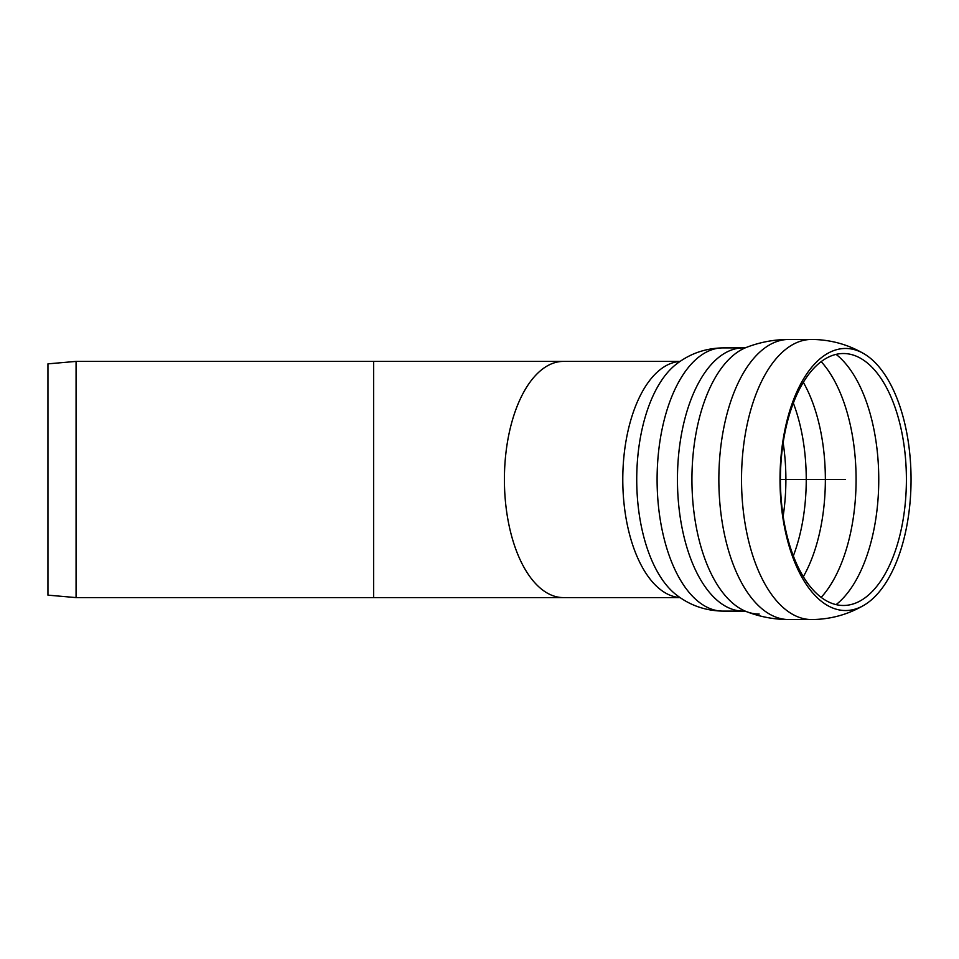 <?xml version="1.0" encoding="UTF-8"?>
<svg xmlns="http://www.w3.org/2000/svg" width="959" height="959" viewBox="0 0 959 959"><rect width="100%" height="100%" fill="white"/><g stroke="black" fill="none" stroke-linecap="round" stroke-linejoin="round"><path stroke-width="1.44" d="M680.123 361.399L563.46 361.399A118.101 59.05 90 0 0 504.41 479.5A118.101 59.05 90 0 0 563.46 597.601L680.123 597.601M906.399 479.5A125.977 62.994 90 0 0 861.038 358.558A125.977 62.994 90 0 0 781.046 461.699A125.977 62.994 90 0 0 843.405 605.477A125.977 62.994 90 0 0 861.038 600.442A125.977 62.994 90 0 0 906.399 479.5M845.526 610.535A131.035 65.524 90 0 0 863.867 605.309A131.035 65.524 90 0 0 911.05 479.5A131.035 65.524 90 0 0 863.867 353.691A131.035 65.524 90 0 0 780.674 460.979A131.035 65.524 90 0 0 845.526 610.535M76.073 597.601L47.95 595.143L47.95 363.857L76.073 361.399L76.073 597.601L373.65 597.601L373.65 361.399L563.46 361.399M845.526 479.5L780.422 479.5M680.051 361.447A118.101 59.05 90 0 0 622.787 479.5A118.101 59.05 90 0 0 680.051 597.553M836.104 604.626A134.428 67.214 90 0 0 878.756 479.5A134.428 67.214 90 0 0 836.104 354.374M811.506 339.45A140.05 70.019 90 0 0 741.523 479.536A140.05 70.019 90 0 0 811.542 619.55C830.29 619.418 847.732 614.671 863.867 605.309M759.216 614.06A134.56 67.286 90 0 1 746.45 611.614L746.45 611.614A134.56 67.286 90 0 1 691.93 479.572A134.56 67.286 90 0 1 746.378 347.41A134.56 67.286 90 0 1 746.45 347.386C760.091 342.123 774.237 339.486 788.873 339.45A140.05 70.019 90 0 0 788.837 339.45A140.05 70.019 90 0 0 718.854 479.536A140.05 70.019 90 0 0 788.873 619.55L811.542 619.55M746.45 347.386L743.249 347.889A131.611 65.811 90 0 0 677.45 479.5A131.611 65.811 90 0 0 743.249 611.111L746.45 611.614C760.091 616.877 774.237 619.514 788.873 619.55M743.249 347.889L722.906 347.889A131.611 65.811 90 0 0 657.095 479.5A131.611 65.811 90 0 0 722.906 611.111L743.249 611.111M722.906 347.889C705.452 348.213 689.953 353.607 676.395 364.096A123.591 61.796 90 0 0 636.728 479.5A123.591 61.796 90 0 0 676.395 594.904C689.953 605.393 705.452 610.787 722.906 611.111M783.155 516.242A125.989 62.994 90 0 0 785.889 479.5A125.989 62.994 90 0 0 783.155 442.758M793.333 555.92A125.989 62.994 90 0 0 806.243 479.5A125.989 62.994 90 0 0 793.333 403.08M803.33 576.683A129.225 64.613 90 0 0 803.33 382.317M821.18 597.373A134.428 67.214 90 0 0 856.087 479.5A134.428 67.214 90 0 0 821.18 361.627M788.873 339.45L811.542 339.45C830.29 339.582 847.732 344.329 863.867 353.691M563.46 597.601L373.65 597.601M76.073 361.399L373.65 361.399"/></g></svg>
